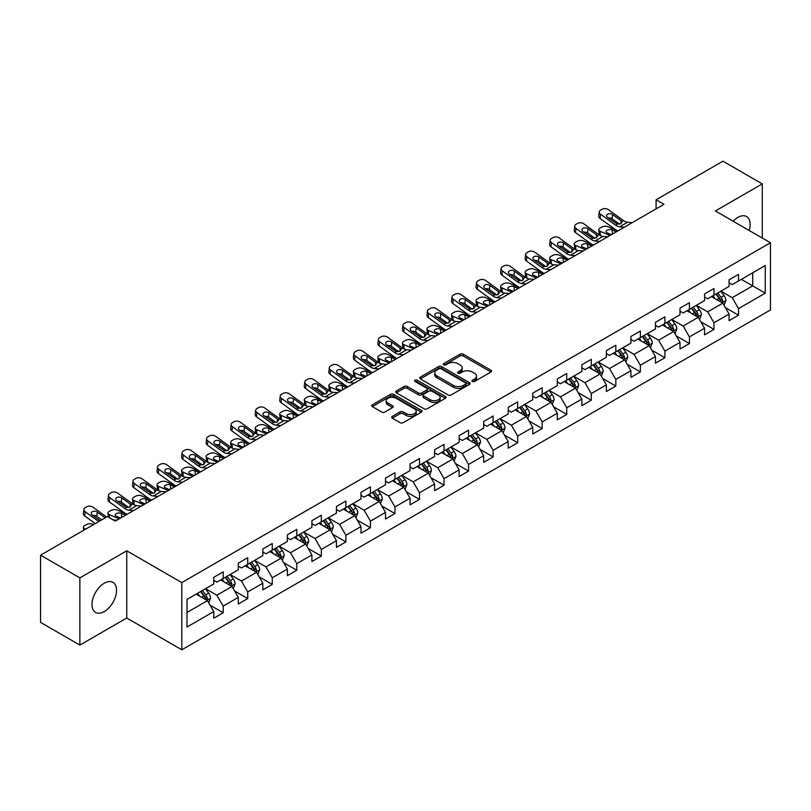 <?xml version="1.0" encoding="UTF-8"?>
<svg xmlns="http://www.w3.org/2000/svg" width="811" height="811" viewBox="0 0 811 811"><rect width="100%" height="100%" fill="white"/><g stroke="black" fill="none" stroke-linecap="round" stroke-linejoin="round"><path stroke-width="1.22" d="M472.397 381.454A1.531 0.882 0 0 0 474.557 381.454L490.969 371.985A2.18 1.257 0 0 0 491.608 371.093A2.18 1.257 0 0 0 490.969 370.201L463.172 354.154A2.18 1.257 0 0 0 460.09 354.154L443.678 363.632A1.531 0.882 0 0 0 443.232 364.251A1.531 0.882 0 0 0 443.678 364.879A1.531 0.882 0 0 0 445.837 364.879L447.966 363.652A6.985 4.035 0 0 1 457.85 363.652L460.161 364.991A6.985 4.035 0 0 1 462.209 367.839A6.985 4.035 0 0 1 460.161 370.698L458.043 371.925A1.531 0.882 0 0 0 457.597 372.543A1.531 0.882 0 0 0 458.043 373.172A1.531 0.882 0 0 0 460.202 373.172L462.321 371.945A6.985 4.035 0 0 1 472.205 371.945L474.526 373.283A6.985 4.035 0 0 1 476.574 376.132A6.985 4.035 0 0 1 474.526 378.98L472.397 380.207A1.531 0.882 0 0 0 471.951 380.835A1.531 0.882 0 0 0 472.397 381.454L472.397 380.207M104.254 611.575A17.355 10.016 120 0 0 115.598 596.278A17.355 10.016 120 0 0 112.932 582.379A17.355 10.016 120 0 0 104.254 583.231A17.355 10.016 120 0 0 92.92 598.528A17.355 10.016 120 0 0 95.586 612.427A17.355 10.016 120 0 0 104.254 611.575M749.212 230.486A17.355 10.016 120 0 0 746.566 216.557A17.355 10.016 120 0 0 737.888 217.409A17.355 10.016 120 0 0 733.164 221.231M392.301 416.378A2.18 1.257 0 0 0 391.662 417.27A2.18 1.257 0 0 0 392.301 418.162L400.097 422.663A2.18 1.257 0 0 0 403.189 422.663L421.406 412.15A2.18 1.257 0 0 0 422.044 411.258A2.18 1.257 0 0 0 421.406 410.366L393.609 394.318A2.18 1.257 0 0 0 390.527 394.318L372.31 404.841A2.18 1.257 0 0 0 371.661 405.733A2.18 1.257 0 0 0 372.31 406.615L381.728 412.059A2.18 1.257 0 0 0 384.809 412.059L392.605 407.558A2.18 1.257 0 0 0 393.254 406.666A2.18 1.257 0 0 0 392.605 405.774L387.942 403.077A5.839 3.376 0 0 1 386.229 400.695A5.839 3.376 0 0 1 389.838 397.572A5.839 3.376 0 0 1 396.204 398.302L414.492 408.876A5.839 3.376 0 0 1 416.205 411.258A5.839 3.376 0 0 1 412.606 414.37A5.839 3.376 0 0 1 406.24 413.64L403.189 411.876A2.18 1.257 0 0 0 400.097 411.876L392.301 416.378L392.301 418.162L400.097 413.691L400.097 411.876M126.749 550.811L79.873 577.878L40.55 555.17L40.55 622.382L79.873 645.08L126.749 618.023L181.806 649.804L181.806 582.602L126.749 550.811L126.749 618.023M762.269 238.029L762.269 183.894L715.393 210.961L770.45 242.753L181.806 582.602M762.269 183.894L722.946 161.196L656.089 199.79L656.089 208.873M40.55 555.17L107.407 516.577L115.274 521.118L663.956 204.331L656.089 199.79M448.118 394.947A2.18 1.257 0 0 0 451.21 394.947L469.427 384.424A2.18 1.257 0 0 0 470.066 383.532A2.18 1.257 0 0 0 469.427 382.64L441.63 366.592A2.18 1.257 0 0 0 438.548 366.592L420.321 377.115A2.18 1.257 0 0 0 419.682 378.007A2.18 1.257 0 0 0 420.321 378.899L448.118 394.947M415.607 381.788A1.531 0.882 0 0 1 417.158 382.001L417.158 380.187L445.421 396.498A2.18 1.257 0 0 1 446.06 397.39A2.18 1.257 0 0 1 445.421 398.282L427.194 408.805A2.18 1.257 0 0 1 424.112 408.805L396.315 392.757L404.111 388.287L404.111 386.472L396.315 390.973A2.18 1.257 0 0 0 395.677 391.865A2.18 1.257 0 0 0 396.315 392.757L396.315 390.973M404.111 388.287A2.18 1.257 0 0 1 407.203 388.287L407.203 386.472A2.18 1.257 0 0 0 404.111 386.472M407.203 386.472L418.476 392.98A2.18 1.257 0 0 0 421.558 392.98L426.738 389.99A2.18 1.257 0 0 0 427.377 389.108A2.18 1.257 0 0 0 426.738 388.216L414.999 381.434A1.531 0.882 0 0 1 414.553 380.815A1.531 0.882 0 0 1 415.496 379.994A1.531 0.882 0 0 1 417.158 380.187M181.806 649.804L770.45 309.954L770.45 242.753M210.049 605.168L223.187 612.751L223.187 606.121L238.282 597.403L238.282 604.033L247.72 598.579L247.72 591.949L262.825 583.231L262.825 589.861L272.263 584.417L272.263 577.787L287.368 569.069L287.368 575.698L296.806 570.245L296.806 563.615L311.9 554.896L311.9 561.526L321.338 556.082L321.338 549.452L336.443 540.734L336.443 547.364L345.881 541.91L345.881 535.28L360.986 526.562L360.986 533.192L370.424 527.748L370.424 521.118L385.519 512.4L385.519 519.03L394.957 513.576L394.957 506.946L410.062 498.228L410.062 504.858L419.5 499.404L419.5 492.774L434.605 484.055L434.605 490.685L444.043 485.242L444.043 478.612L459.138 469.893L459.138 476.523L468.576 471.069L468.576 464.439L483.68 455.721L483.68 462.351L493.118 456.907L493.118 450.277L508.223 441.559L508.223 448.189L517.661 442.735L517.661 436.105L532.756 427.387L532.756 434.017L542.194 428.573L542.194 421.943L557.299 413.225L557.299 419.855L566.737 414.401L566.737 407.771L581.842 399.053L581.842 405.682L591.28 400.228L591.28 393.599L606.385 384.88L606.385 391.51L615.823 386.066L615.823 379.436L630.917 370.718L630.917 377.348L640.355 371.894L640.355 365.264L655.46 356.546L655.46 363.176L664.898 357.732L664.898 351.102L680.003 342.384L680.003 349.014L689.441 343.56L689.441 336.93L704.536 328.212L704.536 334.842L713.974 329.398L713.974 322.768L729.079 314.05L729.079 320.68L738.517 315.226L738.517 308.596L765.26 293.156L765.26 265.542L752.679 272.81L752.679 285.888L765.26 293.156M223.187 612.751L213.739 618.205L213.739 611.575L187.006 627.015L187.006 599.4L213.739 583.961L213.739 577.331L223.187 571.877L223.187 578.507L238.282 569.788L238.282 563.158L247.72 557.715L247.72 564.344L262.825 555.626L262.825 548.996L272.263 543.542L272.263 550.172L287.368 541.454L287.368 534.824L296.806 529.38L296.806 536.01L311.9 527.292L311.9 520.662L321.338 515.208L321.338 521.838L336.443 513.12L336.443 506.49L345.881 501.046L345.881 507.676L360.986 498.958L360.986 492.328L370.424 486.874L370.424 493.504L385.519 484.785L385.519 478.155L394.957 472.701L394.957 479.331L410.062 470.613L410.062 463.983L419.5 458.539L419.5 465.169L434.605 456.451L434.605 449.821L444.043 444.367L444.043 450.997L459.138 442.279L459.138 435.649L468.576 430.205L468.576 436.835L483.68 428.117L483.68 421.487L493.118 416.033L493.118 422.663L508.223 413.945L508.223 407.315L517.661 401.871L517.661 408.501L532.756 399.782L532.756 393.153L542.194 387.699L542.194 394.328L557.299 385.61L557.299 378.98L566.737 373.526L566.737 380.156L581.842 371.438L581.842 364.808L591.28 359.364L591.28 365.994L606.385 357.276L606.385 350.646L615.823 345.192L615.823 351.822L630.917 343.104L630.917 336.474L640.355 331.03L640.355 337.66L655.46 328.942L655.46 322.312L664.898 316.858L664.898 323.488L680.003 314.769L680.003 308.139L689.441 302.696L689.441 309.326L704.536 300.607L704.536 293.977L713.974 288.523L713.974 295.153L729.079 286.435L729.079 279.805L738.517 274.351L738.517 280.981L765.26 265.542M220.663 579.966L231.987 586.505L216.892 595.223L205.568 588.685M213.739 580.331L216.892 582.146L223.187 578.507M216.892 595.223L223.187 606.121M231.987 586.505L238.282 597.403M245.206 565.794L256.529 572.333L241.435 581.051L230.101 574.512M238.282 566.159L241.435 567.974L247.72 564.344M241.435 581.051L247.72 591.949M256.529 572.333L262.825 583.231M269.749 551.632L281.072 558.171L265.967 566.889L254.644 560.35M262.825 551.997L265.967 553.812L272.263 550.172M265.967 566.889L272.263 577.787M281.072 558.171L287.368 569.069M294.281 537.46L305.615 543.999L290.51 552.717L279.187 546.178M287.368 537.825L290.51 539.639L296.806 536.01M290.51 552.717L296.806 563.615M305.615 543.999L311.9 554.896M318.824 523.298L330.148 529.836L315.053 538.555L303.719 532.016M311.9 523.653L315.053 525.477L321.338 521.838M315.053 538.555L321.338 549.452M330.148 529.836L336.443 540.734M343.367 509.126L354.691 515.664L339.586 524.382L328.262 517.844M336.443 509.49L339.586 511.305L345.881 507.676M339.586 524.382L345.881 535.28M354.691 515.664L360.986 526.562M367.9 494.953L379.234 501.492L364.129 510.22L352.805 503.672M360.986 495.318L364.129 497.133L370.424 493.504M364.129 510.22L370.424 521.118M379.234 501.492L385.519 512.4M392.443 480.791L403.766 487.33L388.672 496.048L377.338 489.509M385.519 481.156L388.672 482.971L394.957 479.331M388.672 496.048L394.957 506.946M403.766 487.33L410.062 498.228M416.986 466.619L428.309 473.158L413.204 481.876L401.881 475.337M410.062 466.984L413.204 468.799L419.5 465.169M413.204 481.876L419.5 492.774M428.309 473.158L434.605 484.055M441.519 452.457L452.852 458.996L437.747 467.714L426.424 461.175M434.605 452.822L437.747 454.636L444.043 450.997M437.747 467.714L444.043 478.612M452.852 458.996L459.138 469.893M466.061 438.285L477.385 444.823L462.29 453.542L450.957 447.003M459.138 438.65L462.29 440.464L468.576 436.835M462.29 453.542L468.576 464.439M477.385 444.823L483.68 455.721M490.604 424.123L501.928 430.661L486.823 439.38L475.499 432.841M483.68 424.477L486.823 426.302L493.118 422.663M486.823 439.38L493.118 450.277M501.928 430.661L508.223 441.559M515.137 409.95L526.471 416.489L511.366 425.207L500.042 418.669M508.223 410.315L511.366 412.13L517.661 408.501M511.366 425.207L517.661 436.105M526.471 416.489L532.756 427.387M539.68 395.778L551.004 402.317L535.909 411.035L524.585 404.496M532.756 396.143L535.909 397.958L542.194 394.328M535.909 411.035L542.194 421.943M551.004 402.317L557.299 413.225M564.223 381.616L575.546 388.155L560.442 396.873L549.118 390.334M557.299 381.981L560.442 383.796L566.737 380.156M560.442 396.873L566.737 407.771M575.546 388.155L581.842 399.053M588.766 367.444L600.089 373.983L584.984 382.701L573.661 376.162M581.842 367.809L584.984 369.623L591.28 365.994M584.984 382.701L591.28 393.599M600.089 373.983L606.385 384.88M613.298 353.282L624.632 359.82L609.527 368.539L598.204 362M606.385 353.647L609.527 355.461L615.823 351.822M609.527 368.539L615.823 379.436M624.632 359.82L630.917 370.718M637.841 339.11L649.165 345.648L634.07 354.366L622.736 347.828M630.917 339.474L634.07 341.289L640.355 337.66M634.07 354.366L640.355 365.264M649.165 345.648L655.46 356.546M662.384 324.947L673.708 331.486L658.603 340.204L647.279 333.666M655.46 325.302L658.603 327.127L664.898 323.488M658.603 340.204L664.898 351.102M673.708 331.486L680.003 342.384M686.917 310.775L698.251 317.314L683.146 326.032L671.822 319.493M680.003 311.14L683.146 312.955L689.441 309.326M683.146 326.032L689.441 336.93M698.251 317.314L704.536 328.212M711.46 296.603L722.783 303.142L707.689 311.86L696.355 305.321M704.536 296.968L707.689 298.783L713.974 295.153M707.689 311.86L713.974 322.768M722.783 303.142L729.079 314.05M741.345 279.349L752.679 285.888L732.221 297.698L720.898 291.159M729.079 282.806L732.221 284.62L738.517 280.981M732.221 297.698L738.517 308.596M79.873 577.878L79.873 645.08M187.006 612.477L207.454 600.667L196.13 594.128M207.454 600.667L213.739 611.575M725.379 307.643L738.517 315.226M700.846 321.815L713.974 329.398M676.303 335.977L689.441 343.56M651.76 350.149L664.898 357.732M627.227 364.311L640.355 371.894M602.685 378.484L615.823 386.066M578.142 392.646L591.28 400.228M553.599 406.818L566.737 414.401M529.066 420.99L542.194 428.573M504.523 435.152L517.661 442.735M479.98 449.324L493.118 456.907M455.447 463.486L468.576 471.069M430.905 477.659L444.043 485.242M406.362 491.821L419.5 499.404M381.829 505.993L394.957 513.576M357.286 520.165L370.424 527.748M332.743 534.327L345.881 541.91M308.21 548.5L321.338 556.082M283.668 562.662L296.806 570.245M259.125 576.834L272.263 584.417M234.592 590.996L247.72 598.579M473.006 381.677L474.526 380.805A6.985 4.035 0 0 0 476.574 377.946L476.574 376.132M462.209 367.839L462.209 369.654A6.985 4.035 0 0 1 460.161 372.513L458.651 373.384M490.969 370.201L490.969 371.985L463.172 355.978A2.18 1.257 0 0 0 460.09 355.978L444.286 365.092M469.397 384.444L441.63 368.407A2.18 1.257 0 0 0 438.548 368.407L420.351 378.909M465.565 384.15A1.531 0.882 0 0 0 466.011 383.532A1.531 0.882 0 0 0 465.565 382.904L441.174 368.823A1.531 0.882 0 0 0 439.004 368.823L436.774 370.11A6.985 4.035 0 0 0 434.726 372.969A6.985 4.035 0 0 0 436.774 375.817L453.45 385.448A6.985 4.035 0 0 0 463.324 385.448L465.565 384.15L465.565 385.975A1.531 0.882 0 0 0 466.011 385.347L466.011 383.532M434.726 372.969L434.726 374.783A6.985 4.035 0 0 0 436.774 377.632L436.774 375.817M465.565 385.975L463.324 387.263A6.985 4.035 0 0 1 453.45 387.263L436.774 377.632M407.203 388.287L418.476 394.795A2.18 1.257 0 0 0 421.558 394.795L426.738 391.814A2.18 1.257 0 0 0 427.377 390.922L427.377 389.108M417.158 382.001L445.391 398.302M430.165 399.732A5.839 3.376 0 0 0 436.531 400.462A5.839 3.376 0 0 0 440.14 397.349A5.839 3.376 0 0 0 438.427 394.967L431.979 391.247A2.18 1.257 0 0 0 428.897 391.247L423.727 394.227A2.18 1.257 0 0 0 423.078 395.119A2.18 1.257 0 0 0 423.727 396.011L430.165 399.732L430.165 401.546A5.839 3.376 0 0 0 436.531 402.276A5.839 3.376 0 0 0 440.14 399.164L440.14 397.349M423.078 395.119L423.078 396.934A2.18 1.257 0 0 0 423.727 397.826L423.727 396.011M430.165 401.546L423.727 397.826M416.205 411.258L416.205 413.073A5.839 3.376 0 0 1 412.606 416.185A5.839 3.376 0 0 1 406.24 415.455L403.189 413.691A2.18 1.257 0 0 0 400.097 413.691M386.229 400.695L386.229 402.509A5.839 3.376 0 0 0 387.942 404.892L387.942 403.077M392.585 407.568L387.942 404.892M421.375 412.16L393.609 396.133A2.18 1.257 0 0 0 390.527 396.133L372.33 406.635M724.03 305.301L725.896 300.587A5.9 3.406 -120 0 0 724.02 295.569L720.776 291.23M617.83 230.963L607.895 226.674A4.45 2.23 -5.9 0 0 601.63 227.151L600.059 228.053A4.45 2.23 -5.9 0 0 598.751 229.858A4.45 2.23 -5.9 0 0 600.028 231.216L600.495 235.697M715.109 298.712L712.91 295.772M609.963 235.504L600.028 231.216M721.871 302.615L722.723 300.84A5.9 3.406 -120 0 0 721.03 297.292L717.786 292.953M716.306 293.805L719.904 298.62A3.001 1.734 60 0 1 720.452 299.533L722.723 300.84M616.411 231.784L612.102 229.918A3.558 1.784 174.1 0 0 607.084 230.294A3.558 1.784 174.1 0 0 606.04 231.733A3.558 1.784 174.1 0 0 607.064 232.828L611.382 234.683M599.359 235.048A4.45 2.23 174.1 0 1 599.248 234.653L598.751 229.858M611.768 234.46A3.558 1.784 -5.9 0 0 610.602 234.349M715.9 294.048L719.144 298.377A5.9 3.406 60 0 1 720.827 301.925M624.338 227.202L619.655 226.806A11.121 6.417 60 0 1 615.59 225.113L600.525 214.216L600.028 218.433A4.45 2.869 -173.3 0 1 598.761 216.101L599.248 211.884A4.45 2.869 6.7 0 0 600.525 214.216M617.85 230.953A16.686 9.631 60 0 1 615.093 229.331L600.028 218.433M632.205 222.66L627.521 222.265A11.121 6.417 60 0 1 623.456 220.572L608.392 209.674A4.45 2.869 6.7 0 0 602.127 209.228L600.545 210.14A4.45 2.869 6.7 0 0 599.248 211.884M621.003 223.623L620.881 220.541L621.753 221.545L620.891 223.694L617.283 224.13L607.561 217.46A3.558 2.301 -173.3 0 1 606.537 215.594A3.558 2.301 -173.3 0 1 607.581 214.205A3.558 2.301 -173.3 0 1 612.589 214.55L612.102 218.777L619.574 224.181M612.102 218.777A3.558 2.301 6.7 0 0 608.291 217.997M620.881 220.541L612.589 214.55M623.456 220.572L621.753 221.545L621.925 222.184M699.487 319.463L701.363 314.749A5.9 3.406 -120 0 0 699.477 309.731L696.233 305.402M599.805 241.374L595.112 240.968A11.121 6.417 60 0 1 591.047 239.275L575.982 228.378L575.496 232.605L590.55 243.493A16.686 9.631 60 0 0 593.317 245.115L583.352 240.847A4.45 2.23 -5.9 0 0 577.087 241.313L575.516 242.225A4.45 2.23 -5.9 0 0 574.208 244.03A4.45 2.23 -5.9 0 0 575.496 245.388L575.952 249.859M690.577 312.884L688.367 309.944M585.42 249.676L575.496 245.388M697.338 316.787L698.18 315.003A5.9 3.406 -120 0 0 696.487 311.454L693.243 307.126M691.763 307.977L695.372 312.782A3.001 1.734 60 0 1 695.919 313.695L698.18 315.003M591.878 245.946L587.559 244.091A3.558 1.784 174.1 0 0 582.541 244.466A3.558 1.784 174.1 0 0 581.497 245.905A3.558 1.784 174.1 0 0 582.521 246.99L586.84 248.855M574.817 249.21A4.45 2.23 174.1 0 1 574.705 248.815L574.208 244.03M587.235 248.632A3.558 1.784 -5.9 0 0 586.069 248.521M691.357 308.21L694.601 312.549A5.9 3.406 60 0 1 696.294 316.097M674.945 333.635L676.82 328.921A5.9 3.406 -120 0 0 674.934 323.903L671.69 319.564M568.754 259.297L558.82 255.009A4.45 2.23 -5.9 0 0 552.555 255.485L550.973 256.388A4.45 2.23 -5.9 0 0 549.676 258.192A4.45 2.23 -5.9 0 0 550.953 259.55L551.409 264.031M666.034 327.056L663.824 324.106M560.888 263.839L550.953 259.55M672.795 330.959L673.637 329.175A5.9 3.406 -120 0 0 671.954 325.627L668.7 321.288M667.23 322.149L670.829 326.955A3.001 1.734 60 0 1 671.376 327.867L673.637 329.175M567.335 260.118L563.016 258.253A3.558 1.784 174.1 0 0 558.009 258.628A3.558 1.784 174.1 0 0 556.964 260.078A3.558 1.784 174.1 0 0 557.988 261.162L562.297 263.028M550.284 263.382A4.45 2.23 174.1 0 1 550.162 262.987L549.676 258.192M562.692 262.794A3.558 1.784 -5.9 0 0 561.526 262.693M666.814 322.383L670.058 326.711A5.9 3.406 60 0 1 671.751 330.259M607.662 236.832L602.978 236.427A11.121 6.417 60 0 1 598.913 234.734L583.849 223.846A4.45 2.869 6.7 0 0 577.584 223.4L576.013 224.312A4.45 2.869 6.7 0 0 574.715 226.046A4.45 2.869 6.7 0 0 575.982 228.378M596.46 237.785L596.338 234.714L597.22 235.717L596.349 237.856L592.74 238.302L583.018 231.632A3.558 2.301 -173.3 0 1 582.004 229.766A3.558 2.301 -173.3 0 1 583.038 228.367A3.558 2.301 -173.3 0 1 588.056 228.722L587.559 232.939L595.031 238.353M587.559 232.939A3.558 2.301 6.7 0 0 583.758 232.159M575.496 232.605A4.45 2.869 -173.3 0 1 574.218 230.273L574.715 226.046M596.338 234.714L588.056 228.722M598.913 234.734L597.22 235.717L597.393 236.356M575.263 255.536L570.579 255.141A11.121 6.417 60 0 1 566.504 253.448L551.45 242.55L550.953 246.767A4.45 2.869 -173.3 0 1 549.676 244.435L550.172 240.218A4.45 2.869 6.7 0 0 551.45 242.55M568.775 259.287A16.686 9.631 60 0 1 566.017 257.665L550.953 246.767M583.129 250.994L578.436 250.599A11.121 6.417 60 0 1 574.37 248.906L559.306 238.008A4.45 2.869 6.7 0 0 553.041 237.572L551.47 238.475A4.45 2.869 6.7 0 0 550.172 240.218M571.927 251.957L571.796 248.886L572.678 249.879L571.806 252.028L568.207 252.464L558.475 245.794A3.558 2.301 -173.3 0 1 557.461 243.929A3.558 2.301 -173.3 0 1 558.495 242.54A3.558 2.301 -173.3 0 1 563.513 242.894L563.016 247.112L570.498 252.515M563.016 247.112A3.558 2.301 6.7 0 0 559.215 246.331M571.796 248.886L563.513 242.894M574.37 248.906L572.678 249.879L572.85 250.528M650.412 347.797L652.277 343.083A5.9 3.406 -120 0 0 650.402 338.065L647.158 333.737M550.72 269.708L546.036 269.303A11.121 6.417 60 0 1 541.971 267.61L526.907 256.722L526.41 260.939L541.474 271.837A16.686 9.631 60 0 0 544.232 273.449L534.277 269.181A4.45 2.23 -5.9 0 0 528.012 269.647L526.44 270.56A4.45 2.23 -5.9 0 0 525.133 272.364A4.45 2.23 -5.9 0 0 526.41 273.723L526.876 278.193M641.491 341.218L639.291 338.278M536.345 278.011L526.41 273.723M648.253 345.121L649.094 343.337A5.9 3.406 -120 0 0 647.411 339.799L644.167 335.46M642.687 336.312L646.286 341.117A3.001 1.734 60 0 1 646.833 342.029L649.094 343.337M542.792 274.28L538.484 272.425A3.558 1.784 174.1 0 0 533.466 272.8A3.558 1.784 174.1 0 0 532.422 274.24A3.558 1.784 174.1 0 0 533.445 275.324L537.764 277.19M525.741 277.544A4.45 2.23 174.1 0 1 525.629 277.149L525.133 272.364M538.149 276.967A3.558 1.784 -5.9 0 0 536.983 276.855M642.271 336.545L645.526 340.884A5.9 3.406 60 0 1 647.208 344.432M625.869 361.97L627.744 357.256A5.9 3.406 -120 0 0 625.859 352.238L622.615 347.899M519.669 287.631L509.734 283.353A4.45 2.23 -5.9 0 0 503.469 283.82L501.897 284.732A4.45 2.23 -5.9 0 0 500.59 286.526A4.45 2.23 -5.9 0 0 501.877 287.895L502.333 292.365M616.958 355.39L614.748 352.44M511.802 292.173L501.877 287.895M623.72 359.293L624.561 357.509A5.9 3.406 -120 0 0 622.868 353.961L619.624 349.632M618.144 350.484L621.753 355.289A3.001 1.734 60 0 1 622.29 356.201L624.561 357.509M518.259 288.452L513.941 286.587A3.558 1.784 174.1 0 0 508.923 286.962A3.558 1.784 174.1 0 0 507.879 288.412A3.558 1.784 174.1 0 0 508.902 289.497L513.221 291.362M501.198 291.717A4.45 2.23 174.1 0 1 501.086 291.321L500.59 286.526M513.616 291.129A3.558 1.784 -5.9 0 0 512.451 291.027M617.739 350.717L620.983 355.056A5.9 3.406 60 0 1 622.676 358.594M601.326 376.142L603.202 371.428A5.9 3.406 -120 0 0 601.316 366.4L598.072 362.071M495.126 301.804L485.201 297.515A4.45 2.23 -5.9 0 0 478.926 297.992L477.355 298.894A4.45 2.23 -5.9 0 0 476.057 300.699A4.45 2.23 -5.9 0 0 477.334 302.057L477.791 306.528M592.415 369.552L590.205 366.613M487.269 306.345L477.334 302.057M599.177 373.455L600.018 371.671A5.9 3.406 -120 0 0 598.336 368.133L595.081 363.794M593.611 364.646L597.21 369.461A3.001 1.734 60 0 1 597.758 370.374L600.018 371.671M493.717 302.625L489.398 300.759A3.558 1.784 174.1 0 0 484.39 301.134A3.558 1.784 174.1 0 0 483.346 302.574A3.558 1.784 174.1 0 0 484.37 303.669L488.678 305.524M476.665 305.879A4.45 2.23 174.1 0 1 476.544 305.483L476.057 300.699M489.074 305.301A3.558 1.784 -5.9 0 0 487.908 305.189M593.196 364.889L596.44 369.218A5.9 3.406 60 0 1 598.133 372.766M558.586 265.167L553.903 264.761A11.121 6.417 60 0 1 549.838 263.068L534.773 252.18A4.45 2.869 6.7 0 0 528.498 251.734L526.927 252.647A4.45 2.869 6.7 0 0 525.629 254.39A4.45 2.869 6.7 0 0 526.907 256.722M547.384 266.12L547.263 263.048L548.135 264.051L547.273 266.19L543.664 266.637L533.942 259.966A3.558 2.301 -173.3 0 1 532.918 258.101A3.558 2.301 -173.3 0 1 533.962 256.702A3.558 2.301 -173.3 0 1 538.97 257.057L538.484 261.274L545.955 266.687M538.484 261.274A3.558 2.301 6.7 0 0 534.672 260.493M526.41 260.939A4.45 2.869 -173.3 0 1 525.143 258.608L525.629 254.39M547.263 263.048L538.97 257.057M549.838 263.068L548.135 264.051L548.307 264.69M526.187 283.88L521.493 283.475A11.121 6.417 60 0 1 517.428 281.782L502.364 270.884L501.877 275.111A4.45 2.869 -173.3 0 1 500.6 272.77L501.097 268.553A4.45 2.869 6.7 0 0 502.364 270.884M519.699 287.621A16.686 9.631 60 0 1 516.931 285.999L501.877 275.111M534.043 279.339L529.36 278.933A11.121 6.417 60 0 1 525.295 277.24L510.231 266.343A4.45 2.869 6.7 0 0 503.966 265.907L502.394 266.809A4.45 2.869 6.7 0 0 501.097 268.553M522.842 280.292L522.72 277.22L523.602 278.214L522.73 280.363L519.121 280.799L509.399 274.128A3.558 2.301 -173.3 0 1 508.385 272.263A3.558 2.301 -173.3 0 1 509.42 270.874A3.558 2.301 -173.3 0 1 514.438 271.229L513.941 275.446L521.412 280.849M513.941 275.446A3.558 2.301 6.7 0 0 510.139 274.665M522.72 277.22L514.438 271.229M525.295 277.24L523.602 278.214L523.774 278.862M501.644 298.042L496.961 297.637A11.121 6.417 60 0 1 492.885 295.944L477.821 285.056L477.334 289.274A4.45 2.869 -173.3 0 1 476.057 286.942L476.554 282.725A4.45 2.869 6.7 0 0 477.821 285.056M495.156 301.793A16.686 9.631 60 0 1 492.399 300.171L477.334 289.274M509.511 293.501L504.817 293.106A11.121 6.417 60 0 1 500.752 291.402L485.688 280.515A4.45 2.869 6.7 0 0 479.423 280.069L477.851 280.981A4.45 2.869 6.7 0 0 476.554 282.725M498.309 294.464L498.177 291.382L499.059 292.386L498.187 294.525L494.578 294.971L484.856 288.3A3.558 2.301 -173.3 0 1 483.843 286.435A3.558 2.301 -173.3 0 1 484.877 285.036A3.558 2.301 -173.3 0 1 489.895 285.391L489.398 289.618L496.879 295.022M489.398 289.618A3.558 2.301 6.7 0 0 485.596 288.828M498.177 291.382L489.895 285.391M500.752 291.402L499.059 292.386L499.231 293.024M477.101 312.215L472.418 311.809A11.121 6.417 60 0 1 468.352 310.116L453.288 299.218L452.791 303.446A4.45 2.869 -173.3 0 1 451.524 301.114L452.011 296.887A4.45 2.869 6.7 0 0 453.288 299.218M470.613 315.955A16.686 9.631 60 0 1 467.856 314.333L452.791 303.446M484.968 307.673L480.284 307.268A11.121 6.417 60 0 1 476.219 305.575L461.155 294.677A4.45 2.869 6.7 0 0 454.88 294.241L453.308 295.143A4.45 2.869 6.7 0 0 452.011 296.887M473.766 308.626L473.634 305.554L474.516 306.558L473.654 308.697L470.045 309.133L460.324 302.473A3.558 2.301 -173.3 0 1 459.3 300.597A3.558 2.301 -173.3 0 1 460.344 299.208A3.558 2.301 -173.3 0 1 465.352 299.563L464.865 303.78L472.337 309.184M464.865 303.78A3.558 2.301 6.7 0 0 461.053 303M473.634 305.554L465.352 299.563M476.219 305.575L474.516 306.558L474.688 307.197M452.558 326.377L447.875 325.981A11.121 6.417 60 0 1 443.81 324.288L428.745 313.391L428.249 317.608A4.45 2.869 -173.3 0 1 426.981 315.276L427.468 311.059A4.45 2.869 6.7 0 0 428.745 313.391M446.08 330.128A16.686 9.631 60 0 1 443.313 328.506L428.249 317.608M460.425 321.835L455.741 321.44A11.121 6.417 60 0 1 451.676 319.747L436.612 308.849A4.45 2.869 6.7 0 0 430.347 308.403L428.776 309.315A4.45 2.869 6.7 0 0 427.468 311.059M449.223 322.798L449.101 319.716L449.983 320.72L449.112 322.869L445.503 323.305L435.781 316.635A3.558 2.301 -173.3 0 1 434.757 314.769A3.558 2.301 -173.3 0 1 435.801 313.381A3.558 2.301 -173.3 0 1 440.809 313.725L440.322 317.953L447.794 323.356M440.322 317.953A3.558 2.301 6.7 0 0 436.521 317.172M449.101 319.716L440.809 313.725M451.676 319.747L449.983 320.72L450.156 321.359M428.026 340.549L423.332 340.144A11.121 6.417 60 0 1 419.267 338.451L404.202 327.553L403.716 331.78A4.45 2.869 -173.3 0 1 402.438 329.448L402.935 325.221A4.45 2.869 6.7 0 0 404.202 327.553M421.538 344.29A16.686 9.631 60 0 1 418.78 342.668L403.716 331.78M435.892 336.007L431.199 335.602A11.121 6.417 60 0 1 427.133 333.909L412.069 323.021A4.45 2.869 6.7 0 0 405.804 322.575L404.233 323.488A4.45 2.869 6.7 0 0 402.935 325.221M424.69 336.96L424.558 333.889L425.44 334.892L424.569 337.031L420.96 337.477L411.238 330.807A3.558 2.301 -173.3 0 1 410.224 328.942A3.558 2.301 -173.3 0 1 411.258 327.543A3.558 2.301 -173.3 0 1 416.276 327.897L415.779 332.115L423.261 337.528M415.779 332.115A3.558 2.301 6.7 0 0 411.978 331.334M424.558 333.889L416.276 327.897M427.133 333.909L425.44 334.892L425.613 335.531M403.483 354.711L398.799 354.316A11.121 6.417 60 0 1 394.734 352.623L379.67 341.725L379.173 345.942A4.45 2.869 -173.3 0 1 377.896 343.611L378.392 339.393A4.45 2.869 6.7 0 0 379.67 341.725M389.108 363.014L379.173 358.726A4.45 2.23 -5.9 0 1 377.896 357.367A4.45 2.23 -5.9 0 1 379.203 355.563L380.775 354.66A4.45 2.23 -5.9 0 1 387.04 354.184L396.974 358.472A16.686 9.631 60 0 1 394.237 356.84L379.173 345.942M411.349 350.17L406.666 349.774A11.121 6.417 60 0 1 402.591 348.081L387.536 337.183A4.45 2.869 6.7 0 0 381.261 336.747L379.69 337.65A4.45 2.869 6.7 0 0 378.392 339.393M400.147 351.133L400.016 348.061L400.898 349.054L400.036 351.204L396.427 351.639L386.705 344.969A3.558 2.301 -173.3 0 1 385.681 343.104A3.558 2.301 -173.3 0 1 386.725 341.715A3.558 2.301 -173.3 0 1 391.733 342.07L391.237 346.287L398.718 351.69M391.237 346.287A3.558 2.301 6.7 0 0 387.435 345.506M400.016 348.061L391.733 342.07M402.591 348.081L400.898 349.054L401.07 349.703M378.94 368.883L374.256 368.478A11.121 6.417 60 0 1 370.191 366.785L355.127 355.897L354.63 360.114A4.45 2.869 -173.3 0 1 353.363 357.783L353.849 353.566A4.45 2.869 6.7 0 0 355.127 355.897M372.452 372.624A16.686 9.631 60 0 1 369.694 371.012L354.63 360.114M386.806 364.342L382.123 363.936A11.121 6.417 60 0 1 378.058 362.243L362.993 351.356A4.45 2.869 6.7 0 0 356.728 350.91L355.147 351.822A4.45 2.869 6.7 0 0 353.849 353.566M375.605 365.295L375.483 362.223L376.365 363.227L375.493 365.366L371.884 365.812L362.162 359.141A3.558 2.301 -173.3 0 1 361.138 357.276A3.558 2.301 -173.3 0 1 362.182 355.877A3.558 2.301 -173.3 0 1 367.19 356.232L366.704 360.449L374.175 365.862M366.704 360.449A3.558 2.301 6.7 0 0 362.892 359.668M375.483 362.223L367.19 356.232M378.058 362.243L376.365 363.227L376.537 363.865M354.407 383.056L349.713 382.65A11.121 6.417 60 0 1 345.648 380.957L330.584 370.059L330.097 374.287A4.45 2.869 -173.3 0 1 328.82 371.945L329.317 367.728A4.45 2.869 6.7 0 0 330.584 370.059M347.919 386.796A16.686 9.631 60 0 1 345.162 385.174L330.097 374.287M362.274 378.514L357.58 378.108A11.121 6.417 60 0 1 353.515 376.416L338.451 365.518A4.45 2.869 6.7 0 0 332.186 365.082L330.614 365.984A4.45 2.869 6.7 0 0 329.317 367.728M351.072 379.467L350.94 376.395L351.822 377.389L350.95 379.538L347.341 379.974L337.619 373.303A3.558 2.301 -173.3 0 1 336.606 371.438A3.558 2.301 -173.3 0 1 337.64 370.049A3.558 2.301 -173.3 0 1 342.658 370.404L342.161 374.621L349.632 380.024M342.161 374.621A3.558 2.301 6.7 0 0 338.359 373.841M350.94 376.395L342.658 370.404M353.515 376.416L351.822 377.389L351.994 378.038M329.864 397.218L325.181 396.812A11.121 6.417 60 0 1 321.115 395.119L306.051 384.232L305.554 388.449A4.45 2.869 -173.3 0 1 304.277 386.117L304.774 381.9A4.45 2.869 6.7 0 0 306.051 384.232M323.376 400.969A16.686 9.631 60 0 1 320.619 399.347L305.554 388.449M337.731 392.676L333.047 392.281A11.121 6.417 60 0 1 328.972 390.578L313.908 379.69A4.45 2.869 6.7 0 0 307.643 379.244L306.071 380.156A4.45 2.869 6.7 0 0 304.774 381.9M326.529 393.639L326.397 390.557L327.279 391.561L326.417 393.7L322.808 394.146L313.076 387.476A3.558 2.301 -173.3 0 1 312.063 385.61A3.558 2.301 -173.3 0 1 313.097 384.211A3.558 2.301 -173.3 0 1 318.115 384.566L317.618 388.793L325.099 394.197M317.618 388.793A3.558 2.301 6.7 0 0 313.816 388.003M326.397 390.557L318.115 384.566M328.972 390.578L327.279 391.561L327.451 392.2M305.321 411.39L300.638 410.984A11.121 6.417 60 0 1 296.573 409.291L281.508 398.394L281.011 402.621A4.45 2.869 -173.3 0 1 279.744 400.289L280.231 396.062A4.45 2.869 6.7 0 0 281.508 398.394M298.833 415.131A16.686 9.631 60 0 1 296.076 413.509L281.011 402.621M313.188 406.848L308.504 406.443A11.121 6.417 60 0 1 304.439 404.75L289.375 393.852A4.45 2.869 6.7 0 0 283.11 393.416L281.529 394.318A4.45 2.869 6.7 0 0 280.231 396.062M301.986 407.801L301.864 404.73L302.746 405.733L301.874 407.872L298.266 408.308L288.544 401.648A3.558 2.301 -173.3 0 1 287.52 399.772A3.558 2.301 -173.3 0 1 288.564 398.383A3.558 2.301 -173.3 0 1 293.572 398.738L293.085 402.955L300.557 408.359M293.085 402.955A3.558 2.301 6.7 0 0 289.274 402.175M301.864 404.73L293.572 398.738M304.439 404.75L302.746 405.733L302.909 406.372M280.788 425.552L276.095 425.157A11.121 6.417 60 0 1 272.03 423.464L256.965 412.566L256.479 416.783A4.45 2.869 -173.3 0 1 255.201 414.451L255.698 410.234A4.45 2.869 6.7 0 0 256.965 412.566M274.3 429.303A16.686 9.631 60 0 1 271.533 427.681L256.479 416.783M288.645 421.01L283.962 420.615A11.121 6.417 60 0 1 279.896 418.922L264.832 408.024A4.45 2.869 6.7 0 0 258.567 407.578L256.996 408.491A4.45 2.869 6.7 0 0 255.698 410.234M277.443 421.973L277.321 418.892L278.203 419.895L277.332 422.044L273.723 422.48L264.001 415.81A3.558 2.301 -173.3 0 1 262.987 413.945A3.558 2.301 -173.3 0 1 264.021 412.556A3.558 2.301 -173.3 0 1 269.039 412.9L268.542 417.128L276.014 422.531M268.542 417.128A3.558 2.301 6.7 0 0 264.741 416.347M277.321 418.892L269.039 412.9M279.896 418.922L278.203 419.895L278.376 420.534M256.246 439.724L251.562 439.319A11.121 6.417 60 0 1 247.487 437.626L232.433 426.728L231.936 430.955A4.45 2.869 -173.3 0 1 230.659 428.624L231.155 424.396A4.45 2.869 6.7 0 0 232.433 426.728M241.871 448.027L231.936 443.739A4.45 2.23 -5.9 0 1 230.659 442.38A4.45 2.23 -5.9 0 1 231.956 440.576L233.538 439.663A4.45 2.23 -5.9 0 1 239.803 439.197L249.737 443.485A16.686 9.631 60 0 1 247 441.843L231.936 430.955M264.112 435.183L259.429 434.777A11.121 6.417 60 0 1 255.353 433.084L240.289 422.196A4.45 2.869 6.7 0 0 234.024 421.75L232.453 422.663A4.45 2.869 6.7 0 0 231.155 424.396M252.91 436.136L252.779 433.064L253.661 434.067L252.799 436.206L249.19 436.653L239.458 429.982A3.558 2.301 -173.3 0 1 238.444 428.117A3.558 2.301 -173.3 0 1 239.478 426.718A3.558 2.301 -173.3 0 1 244.496 427.073L243.999 431.29L251.481 436.703M243.999 431.29A3.558 2.301 6.7 0 0 240.198 430.509M252.779 433.064L244.496 427.073M255.353 433.084L253.661 434.067L253.833 434.706M231.703 453.886L227.019 453.491A11.121 6.417 60 0 1 222.954 451.798L207.89 440.9L207.393 445.117A4.45 2.869 -173.3 0 1 206.126 442.786L206.612 438.569A4.45 2.869 6.7 0 0 207.89 440.9M217.328 462.189L207.393 457.901A4.45 2.23 -5.9 0 1 206.116 456.542A4.45 2.23 -5.9 0 1 207.423 454.738L208.995 453.836A4.45 2.23 -5.9 0 1 215.26 453.359L225.194 457.647A16.686 9.631 60 0 1 222.457 456.015L207.393 445.117M239.569 449.345L234.886 448.949A11.121 6.417 60 0 1 230.821 447.256L215.756 436.359A4.45 2.869 6.7 0 0 209.481 435.923L207.91 436.825A4.45 2.869 6.7 0 0 206.612 438.569M228.367 450.308L228.246 447.236L229.118 448.23L228.256 450.379L224.647 450.815L214.925 444.144A3.558 2.301 -173.3 0 1 213.901 442.279A3.558 2.301 -173.3 0 1 214.945 440.89A3.558 2.301 -173.3 0 1 219.953 441.245L219.467 445.462L226.938 450.865M219.467 445.462A3.558 2.301 6.7 0 0 215.655 444.681M228.246 447.236L219.953 441.245M230.821 447.256L229.118 448.23L229.29 448.878M207.17 468.059L202.476 467.653A11.121 6.417 60 0 1 198.411 465.96L183.347 455.072L182.86 459.29A4.45 2.869 -173.3 0 1 181.583 456.958L182.08 452.741A4.45 2.869 6.7 0 0 183.347 455.072M192.785 476.361L182.86 472.073A4.45 2.23 -5.9 0 1 181.573 470.715A4.45 2.23 -5.9 0 1 182.88 468.91L184.452 467.998A4.45 2.23 -5.9 0 1 190.717 467.531L200.652 471.82A16.686 9.631 60 0 1 197.914 470.187L182.86 459.29M215.027 463.517L210.343 463.111A11.121 6.417 60 0 1 206.278 461.418L191.214 450.531A4.45 2.869 6.7 0 0 184.949 450.085L183.377 450.997A4.45 2.869 6.7 0 0 182.08 452.741M203.825 464.47L203.703 461.398L204.585 462.402L203.713 464.541L200.104 464.987L190.382 458.316A3.558 2.301 -173.3 0 1 189.369 456.451A3.558 2.301 -173.3 0 1 190.403 455.052A3.558 2.301 -173.3 0 1 195.421 455.407L194.924 459.624L202.395 465.038M194.924 459.624A3.558 2.301 6.7 0 0 191.122 458.844M203.703 461.398L195.421 455.407M206.278 461.418L204.585 462.402L204.757 463.04M182.627 482.231L177.944 481.825A11.121 6.417 60 0 1 173.868 480.132L158.804 469.234L158.317 473.462A4.45 2.869 -173.3 0 1 157.04 471.12L157.537 466.903A4.45 2.869 6.7 0 0 158.804 469.234M168.252 490.523L158.317 486.245A4.45 2.23 -5.9 0 1 157.04 484.877A4.45 2.23 -5.9 0 1 158.338 483.082L159.909 482.17A4.45 2.23 -5.9 0 1 166.184 481.704L176.119 485.982A16.686 9.631 60 0 1 173.382 484.349L158.317 473.462M190.494 477.689L185.8 477.284A11.121 6.417 60 0 1 181.735 475.591L166.671 464.693A4.45 2.869 6.7 0 0 160.406 464.257L158.834 465.159A4.45 2.869 6.7 0 0 157.537 466.903M179.292 478.642L179.16 475.57L180.042 476.564L179.17 478.713L175.571 479.149L165.839 472.478A3.558 2.301 -173.3 0 1 164.826 470.613A3.558 2.301 -173.3 0 1 165.86 469.224A3.558 2.301 -173.3 0 1 170.878 469.579L170.381 473.796L177.862 479.2M170.381 473.796A3.558 2.301 6.7 0 0 166.579 473.016M179.16 475.57L170.878 469.579M181.735 475.591L180.042 476.564L180.214 477.213M158.084 496.393L153.401 495.987A11.121 6.417 60 0 1 149.336 494.294L134.271 483.407L133.774 487.624A4.45 2.869 -173.3 0 1 132.507 485.292L132.994 481.075A4.45 2.869 6.7 0 0 134.271 483.407M151.596 500.144A16.686 9.631 60 0 1 148.839 498.522L133.774 487.624M165.951 491.851L161.267 491.456A11.121 6.417 60 0 1 157.202 489.753L142.138 478.865A4.45 2.869 6.7 0 0 135.863 478.419L134.291 479.331A4.45 2.869 6.7 0 0 132.994 481.075M154.749 492.814L154.617 489.732L155.499 490.736L154.637 492.875L151.028 493.321L141.307 486.651A3.558 2.301 -173.3 0 1 140.283 484.785A3.558 2.301 -173.3 0 1 141.327 483.386A3.558 2.301 -173.3 0 1 146.335 483.741L145.848 487.969L153.32 493.372M145.848 487.969A3.558 2.301 6.7 0 0 142.037 487.178M154.617 489.732L146.335 483.741M157.202 489.753L155.499 490.736L155.671 491.375M133.541 510.565L128.858 510.16A11.121 6.417 60 0 1 124.793 508.467L109.728 497.569L109.232 501.796A4.45 2.869 -173.3 0 1 107.964 499.464L108.461 495.237A4.45 2.869 6.7 0 0 109.728 497.569M127.063 514.306A16.686 9.631 60 0 1 124.296 512.684L109.232 501.796M141.408 506.023L136.724 505.618A11.121 6.417 60 0 1 132.659 503.925L117.595 493.027A4.45 2.869 6.7 0 0 111.33 492.591L109.759 493.493A4.45 2.869 6.7 0 0 108.461 495.237M130.206 506.976L130.084 503.905L130.966 504.908L130.095 507.047L126.486 507.483L116.764 500.823A3.558 2.301 -173.3 0 1 115.75 498.947A3.558 2.301 -173.3 0 1 116.784 497.559A3.558 2.301 -173.3 0 1 121.802 497.913L121.305 502.131L128.777 507.534M121.305 502.131A3.558 2.301 6.7 0 0 117.504 501.35M130.084 503.905L121.802 497.913M132.659 503.925L130.966 504.908L131.139 505.547M576.793 390.304L578.659 385.59A5.9 3.406 -120 0 0 576.783 380.572L573.529 376.233M470.593 315.976L460.658 311.688A4.45 2.23 -5.9 0 0 454.393 312.154L452.822 313.066A4.45 2.23 -5.9 0 0 451.514 314.861A4.45 2.23 -5.9 0 0 452.791 316.229L453.258 320.7M567.872 383.725L565.673 380.775M462.726 320.507L452.791 316.229M574.634 387.628L575.475 385.843A5.9 3.406 -120 0 0 573.793 382.295L570.549 377.967M569.069 378.818L572.667 383.623A3.001 1.734 60 0 1 573.215 384.536L575.475 385.843M469.174 316.787L464.865 314.932A3.558 1.784 174.1 0 0 459.847 315.307A3.558 1.784 174.1 0 0 458.803 316.746A3.558 1.784 174.1 0 0 459.827 317.831L464.145 319.696M452.122 320.051A4.45 2.23 174.1 0 1 452.011 319.656L451.514 314.861M464.531 319.473A3.558 1.784 -5.9 0 0 463.365 319.362M568.653 379.051L571.907 383.39A5.9 3.406 60 0 1 573.59 386.938M552.25 404.476L554.126 399.762A5.9 3.406 -120 0 0 552.24 394.744L548.996 390.405M446.05 330.138L436.115 325.85A4.45 2.23 -5.9 0 0 429.85 326.326L428.279 327.228A4.45 2.23 -5.9 0 0 426.971 329.033A4.45 2.23 -5.9 0 0 428.249 330.391L428.715 334.872M543.329 397.887L541.13 394.947M438.183 334.679L428.249 330.391M550.091 401.79L550.943 400.016A5.9 3.406 -120 0 0 549.25 396.467L546.006 392.129M544.526 392.98L548.135 397.795A3.001 1.734 60 0 1 548.672 398.708L550.943 400.016M444.631 330.959L440.322 329.094A3.558 1.784 174.1 0 0 435.304 329.469A3.558 1.784 174.1 0 0 434.26 330.908A3.558 1.784 174.1 0 0 435.284 332.003L439.603 333.858M427.579 334.223A4.45 2.23 174.1 0 1 427.468 333.828L426.971 329.033M439.988 333.635A3.558 1.784 -5.9 0 0 438.832 333.524M544.12 393.223L547.364 397.552A5.9 3.406 60 0 1 549.047 401.1M527.708 418.638L529.583 413.924A5.9 3.406 -120 0 0 527.697 408.906L524.453 404.577M421.507 344.31L411.582 340.022A4.45 2.23 -5.9 0 0 405.307 340.488L403.736 341.401A4.45 2.23 -5.9 0 0 402.438 343.205A4.45 2.23 -5.9 0 0 403.716 344.563L404.172 349.034M518.797 412.059L516.587 409.119M413.651 348.852L403.716 344.563M525.558 415.962L526.4 414.178A5.9 3.406 -120 0 0 524.717 410.63L521.463 406.301M519.993 407.152L523.592 411.958A3.001 1.734 60 0 1 524.139 412.87L526.4 414.178M420.098 345.121L415.779 343.266A3.558 1.784 174.1 0 0 410.771 343.641A3.558 1.784 174.1 0 0 409.727 345.08A3.558 1.784 174.1 0 0 410.751 346.165L415.06 348.031M403.047 348.385A4.45 2.23 174.1 0 1 402.925 347.99L402.438 343.205M415.455 347.807A3.558 1.784 -5.9 0 0 414.289 347.696M519.577 407.386L522.821 411.724A5.9 3.406 60 0 1 524.514 415.273M503.175 432.81L505.04 428.096A5.9 3.406 -120 0 0 503.165 423.078L499.911 418.74M494.254 426.231L492.054 423.281M501.016 430.134L501.857 428.35A5.9 3.406 -120 0 0 500.174 424.802L496.93 420.463M495.45 421.325L499.049 426.13A3.001 1.734 60 0 1 499.596 427.042L501.857 428.35M395.555 359.293L391.237 357.428A3.558 1.784 174.1 0 0 386.229 357.803A3.558 1.784 174.1 0 0 385.184 359.253A3.558 1.784 174.1 0 0 386.208 360.337L390.527 362.203M378.504 362.558A4.45 2.23 174.1 0 1 378.382 362.162L377.896 357.367M390.912 361.97A3.558 1.784 -5.9 0 0 389.746 361.868M495.034 421.558L498.289 425.887A5.9 3.406 60 0 1 499.971 429.435M478.632 446.983L480.507 442.259A5.9 3.406 -120 0 0 478.622 437.241L475.378 432.912M372.431 372.644L362.497 368.356A4.45 2.23 -5.9 0 0 356.232 368.823L354.66 369.735A4.45 2.23 -5.9 0 0 353.353 371.539A4.45 2.23 -5.9 0 0 354.63 372.898L355.096 377.368M469.711 440.393L467.511 437.453M364.565 377.186L354.63 372.898M476.473 444.296L477.324 442.512A5.9 3.406 -120 0 0 475.631 438.974L472.387 434.635M470.907 435.487L474.506 440.292A3.001 1.734 60 0 1 475.053 441.204L477.324 442.512M371.012 373.455L366.704 371.6A3.558 1.784 174.1 0 0 361.686 371.975A3.558 1.784 174.1 0 0 360.642 373.415A3.558 1.784 174.1 0 0 361.665 374.5L365.984 376.365M353.961 376.72A4.45 2.23 174.1 0 1 353.849 376.324L353.353 371.539M366.369 376.142A3.558 1.784 -5.9 0 0 365.214 376.03M470.502 435.72L473.746 440.059A5.9 3.406 60 0 1 475.428 443.607M454.089 461.145L455.964 456.431A5.9 3.406 -120 0 0 454.079 451.413L450.835 447.074M347.889 386.806L337.964 382.528A4.45 2.23 -5.9 0 0 331.689 382.995L330.118 383.907A4.45 2.23 -5.9 0 0 328.81 385.701A4.45 2.23 -5.9 0 0 330.097 387.07L330.553 391.541M445.178 454.565L442.968 451.615M340.022 391.348L330.097 387.07M451.94 458.468L452.781 456.684A5.9 3.406 -120 0 0 451.088 453.136L447.844 448.807M446.374 449.659L449.973 454.464A3.001 1.734 60 0 1 450.521 455.376L452.781 456.684M346.479 387.628L342.161 385.762A3.558 1.784 174.1 0 0 337.153 386.137A3.558 1.784 174.1 0 0 336.109 387.587A3.558 1.784 174.1 0 0 337.133 388.672L341.441 390.537M329.418 390.892A4.45 2.23 174.1 0 1 329.307 390.496L328.81 385.701M341.836 390.304A3.558 1.784 -5.9 0 0 340.671 390.203M445.959 449.892L449.203 454.231A5.9 3.406 60 0 1 450.896 457.769M429.556 475.317L431.422 470.603A5.9 3.406 -120 0 0 429.546 465.575L426.292 461.246M323.356 400.979L313.421 396.691A4.45 2.23 -5.9 0 0 307.156 397.167L305.575 398.069A4.45 2.23 -5.9 0 0 304.277 399.874A4.45 2.23 -5.9 0 0 305.554 401.232L306.011 405.703M420.635 468.728L418.425 465.788M315.489 405.52L305.554 401.232M427.397 472.631L428.238 470.846A5.9 3.406 -120 0 0 426.556 467.308L423.301 462.969M421.832 463.821L425.43 468.636A3.001 1.734 60 0 1 425.978 469.549L428.238 470.846M321.937 401.8L317.618 399.935A3.558 1.784 174.1 0 0 312.61 400.31A3.558 1.784 174.1 0 0 311.566 401.749A3.558 1.784 174.1 0 0 312.59 402.844L316.898 404.699M304.885 405.054A4.45 2.23 174.1 0 1 304.764 404.659L304.277 399.874M317.294 404.476A3.558 1.784 -5.9 0 0 316.128 404.365M421.416 464.064L424.67 468.393A5.9 3.406 60 0 1 426.353 471.941M405.013 489.479L406.879 484.765A5.9 3.406 -120 0 0 405.003 479.747L401.759 475.408M298.813 415.151L288.878 410.863A4.45 2.23 -5.9 0 0 282.613 411.329L281.042 412.241A4.45 2.23 -5.9 0 0 279.734 414.036A4.45 2.23 -5.9 0 0 281.011 415.404L281.478 419.875M396.092 482.9L393.893 479.95M290.946 419.682L281.011 415.404M402.854 486.803L403.706 485.019A5.9 3.406 -120 0 0 402.013 481.47L398.769 477.142M397.289 477.993L400.887 482.798A3.001 1.734 60 0 1 401.435 483.711L403.706 485.019M297.394 415.962L293.085 414.107A3.558 1.784 174.1 0 0 288.067 414.482A3.558 1.784 174.1 0 0 287.023 415.921A3.558 1.784 174.1 0 0 288.047 417.006L292.365 418.871M280.342 419.226A4.45 2.23 174.1 0 1 280.231 418.831L279.734 414.036M292.751 418.648A3.558 1.784 -5.9 0 0 291.585 418.537M396.883 478.226L400.127 482.565A5.9 3.406 60 0 1 401.81 486.113M380.471 503.651L382.346 498.937A5.9 3.406 -120 0 0 380.46 493.919L377.216 489.58M274.27 429.313L264.335 425.025A4.45 2.23 -5.9 0 0 258.07 425.501L256.499 426.404A4.45 2.23 -5.9 0 0 255.191 428.208A4.45 2.23 -5.9 0 0 256.479 429.566L256.935 434.047M371.56 497.062L369.35 494.122M266.403 433.855L256.479 429.566M378.321 500.965L379.163 499.191A5.9 3.406 -120 0 0 377.47 495.643L374.226 491.304M372.746 492.155L376.355 496.971A3.001 1.734 60 0 1 376.902 497.883L379.163 499.191M272.861 430.134L268.542 428.269A3.558 1.784 174.1 0 0 263.524 428.644A3.558 1.784 174.1 0 0 262.48 430.083A3.558 1.784 174.1 0 0 263.504 431.178L267.823 433.033M255.8 433.398A4.45 2.23 174.1 0 1 255.688 433.003L255.191 428.208M268.218 432.81A3.558 1.784 -5.9 0 0 267.052 432.699M372.34 492.399L375.584 496.727A5.9 3.406 60 0 1 377.277 500.275M355.938 517.813L357.803 513.099A5.9 3.406 -120 0 0 355.928 508.081L352.673 503.753M347.017 511.234L344.807 508.294M353.778 515.137L354.62 513.353A5.9 3.406 -120 0 0 352.937 509.805L349.683 505.476M348.213 506.328L351.812 511.133A3.001 1.734 60 0 1 352.359 512.045L354.62 513.353M248.318 444.296L243.999 442.441A3.558 1.784 174.1 0 0 238.992 442.816A3.558 1.784 174.1 0 0 237.947 444.256A3.558 1.784 174.1 0 0 238.971 445.34L243.28 447.206M231.267 447.56A4.45 2.23 174.1 0 1 231.145 447.165L230.659 442.38M243.675 446.983A3.558 1.784 -5.9 0 0 242.509 446.871M347.797 506.561L351.041 510.9A5.9 3.406 60 0 1 352.734 514.448M331.395 531.986L333.26 527.272A5.9 3.406 -120 0 0 331.385 522.254L328.141 517.915M322.474 525.406L320.274 522.456M329.236 529.309L330.077 527.525A5.9 3.406 -120 0 0 328.394 523.977L325.15 519.638M323.67 520.5L327.269 525.305A3.001 1.734 60 0 1 327.816 526.217L330.077 527.525M223.775 458.468L219.467 456.603A3.558 1.784 174.1 0 0 214.449 456.978A3.558 1.784 174.1 0 0 213.405 458.428A3.558 1.784 174.1 0 0 214.428 459.513L218.747 461.378M206.724 461.733A4.45 2.23 174.1 0 1 206.612 461.337L206.116 456.542M219.132 461.145A3.558 1.784 -5.9 0 0 217.966 461.043M323.265 520.733L326.509 525.062A5.9 3.406 60 0 1 328.191 528.61M306.852 546.158L308.727 541.444A5.9 3.406 -120 0 0 306.842 536.416L303.598 532.087M297.941 539.568L295.731 536.629M304.703 543.471L305.544 541.687A5.9 3.406 -120 0 0 303.851 538.149L300.607 533.81M299.127 534.662L302.736 539.467A3.001 1.734 60 0 1 303.273 540.379L305.544 541.687M199.242 472.631L194.924 470.775A3.558 1.784 174.1 0 0 189.906 471.15A3.558 1.784 174.1 0 0 188.862 472.59A3.558 1.784 174.1 0 0 189.886 473.675L194.204 475.54M182.181 475.895A4.45 2.23 174.1 0 1 182.069 475.499L181.573 470.715M194.599 475.317A3.558 1.784 -5.9 0 0 193.434 475.205M298.722 534.905L301.966 539.234A5.9 3.406 60 0 1 303.659 542.782M282.309 560.32L284.185 555.606A5.9 3.406 -120 0 0 282.299 550.588L279.055 546.249M273.398 553.741L271.188 550.791M280.16 557.644L281.001 555.859A5.9 3.406 -120 0 0 279.319 552.311L276.064 547.983M274.594 548.834L278.193 553.639A3.001 1.734 60 0 1 278.741 554.552L281.001 555.859M174.7 486.803L170.381 484.937A3.558 1.784 174.1 0 0 165.373 485.313A3.558 1.784 174.1 0 0 164.329 486.762A3.558 1.784 174.1 0 0 165.353 487.847L169.661 489.712M157.648 490.067A4.45 2.23 174.1 0 1 157.527 489.672L157.04 484.877M170.057 489.479A3.558 1.784 -5.9 0 0 168.891 489.378M274.179 549.067L277.423 553.406A5.9 3.406 60 0 1 279.116 556.944M257.776 574.492L259.642 569.778A5.9 3.406 -120 0 0 257.766 564.75L254.512 560.421M151.576 500.154L141.641 495.866A4.45 2.23 -5.9 0 0 135.376 496.342L133.805 497.244A4.45 2.23 -5.9 0 0 132.497 499.049A4.45 2.23 -5.9 0 0 133.774 500.407L134.241 504.878M248.855 567.903L246.656 564.963M143.709 504.695L133.774 500.407M255.617 571.806L256.458 570.021A5.9 3.406 -120 0 0 254.776 566.483L251.532 562.145M250.052 562.996L253.65 567.812A3.001 1.734 60 0 1 254.198 568.724L256.458 570.021M150.157 500.975L145.848 499.11A3.558 1.784 174.1 0 0 140.83 499.485A3.558 1.784 174.1 0 0 139.786 500.924A3.558 1.784 174.1 0 0 140.81 502.019L145.128 503.874M133.105 504.229A4.45 2.23 174.1 0 1 132.994 503.834L132.497 499.049M145.514 503.651A3.558 1.784 -5.9 0 0 144.348 503.54M249.636 563.24L252.89 567.568A5.9 3.406 60 0 1 254.573 571.116M233.233 588.654L235.109 583.94A5.9 3.406 -120 0 0 233.223 578.922L229.979 574.593M127.033 514.326L117.098 510.038A4.45 2.23 -5.9 0 0 110.833 510.504L109.262 511.417A4.45 2.23 -5.9 0 0 107.954 513.211A4.45 2.23 -5.9 0 0 109.232 514.579L109.566 517.823M224.323 582.075L222.113 579.125M119.166 518.858L109.232 514.579M231.074 585.978L231.926 584.194A5.9 3.406 -120 0 0 230.233 580.646L226.989 576.317M225.509 577.168L229.118 581.974A3.001 1.734 60 0 1 229.655 582.886L231.926 584.194M125.614 515.137L121.305 513.282A3.558 1.784 174.1 0 0 116.287 513.657A3.558 1.784 174.1 0 0 115.243 515.097A3.558 1.784 174.1 0 0 116.267 516.181L120.586 518.047M120.971 517.823A3.558 1.784 -5.9 0 0 119.815 517.712M225.103 577.402L228.347 581.74A5.9 3.406 60 0 1 230.04 585.289M208.691 602.826L210.566 598.112A5.9 3.406 -120 0 0 208.68 593.094L205.436 588.756M93.488 524.605L92.566 524.2A4.45 2.23 -5.9 0 0 86.29 524.676L84.719 525.579A4.45 2.23 -5.9 0 0 83.421 527.383A4.45 2.23 -5.9 0 0 84.699 528.742L84.79 529.634M199.78 596.237L197.57 593.297M85.631 529.147L84.699 528.742M206.541 600.15L207.383 598.366A5.9 3.406 -120 0 0 205.7 594.818L202.446 590.479M200.976 591.331L204.575 596.146A3.001 1.734 60 0 1 205.122 597.058L207.383 598.366M200.56 591.574L203.804 595.903A5.9 3.406 60 0 1 205.497 599.451M98.77 521.564L85.185 511.741L84.699 515.958A4.45 2.869 -173.3 0 1 83.421 513.627L83.918 509.409A4.45 2.869 6.7 0 0 85.185 511.741M95.252 523.592L84.699 515.958M106.636 517.023L93.052 507.199A4.45 2.869 6.7 0 0 86.787 506.753L85.216 507.666A4.45 2.869 6.7 0 0 83.918 509.409M116.875 520.186L113.114 519.871M100.179 520.743L92.221 514.985A3.558 2.301 -173.3 0 1 91.207 513.12A3.558 2.301 -173.3 0 1 92.241 511.731A3.558 2.301 -173.3 0 1 97.259 512.076L96.762 516.303L101.699 519.871M96.762 516.303A3.558 2.301 6.7 0 0 92.961 515.522M105.217 517.834L97.259 512.076M474.526 380.805L474.526 378.98M458.043 373.172L458.043 371.925M460.161 372.513L460.161 370.698M443.678 364.879L443.678 363.632M460.09 355.978L460.09 354.154M463.172 355.978L463.172 354.154M420.321 378.899L420.321 377.115M438.548 368.407L438.548 366.592M441.63 368.407L441.63 366.592M469.427 384.424L469.427 382.64M453.45 387.263L453.45 385.448M463.324 387.263L463.324 385.448M418.476 394.795L418.476 392.98M421.558 394.795L421.558 392.98M426.738 391.814L426.738 389.99M445.421 398.282L445.421 396.498M403.189 413.691L403.189 411.876M406.24 415.455L406.24 413.64M392.605 407.558L392.605 405.774M372.31 406.615L372.31 404.841M390.527 396.133L390.527 394.318M393.609 396.133L393.609 394.318M421.406 412.15L421.406 410.366M722.206 302.807L725.865 300.699M721.03 297.292L724.02 295.569M716.833 299.715L719.144 298.377M612.102 229.918L612.518 234.024M617.283 224.13L615.59 225.113M627.521 222.265L619.655 226.806M697.663 316.979L701.322 314.871M696.487 311.454L699.477 309.731M692.3 313.877L694.601 312.549M587.559 244.091L587.985 248.196M673.12 331.141L676.779 329.033M671.954 325.627L674.934 323.903M667.757 328.05L670.058 326.711M563.016 258.253L563.442 262.358M592.74 238.302L591.047 239.275M602.978 236.427L595.112 240.968M568.207 252.464L566.504 253.448M578.436 250.599L570.579 255.141M648.587 345.314L652.247 343.205M647.411 339.799L650.402 338.065M643.214 342.212L645.526 340.884M538.484 272.425L538.899 276.531M624.044 359.486L627.704 357.367M622.868 353.961L625.859 352.238M618.681 356.384L620.983 355.056M513.941 286.587L514.367 290.703M599.501 373.648L603.161 371.539M598.336 368.133L601.316 366.4M594.139 370.546L596.44 369.218M489.398 300.759L489.824 304.865M543.664 266.637L541.971 267.61M553.903 264.761L546.036 269.303M519.121 280.799L517.428 281.782M529.36 278.933L521.493 283.475M494.578 294.971L492.885 295.944M504.817 293.106L496.961 297.637M470.045 309.133L468.352 310.116M480.284 307.268L472.418 311.809M445.503 323.305L443.81 324.288M455.741 321.44L447.875 325.981M420.96 337.477L419.267 338.451M431.199 335.602L423.332 340.144M396.427 351.639L394.734 352.623M406.666 349.774L398.799 354.316M371.884 365.812L370.191 366.785M382.123 363.936L374.256 368.478M347.341 379.974L345.648 380.957M357.58 378.108L349.713 382.65M322.808 394.146L321.115 395.119M333.047 392.281L325.181 396.812M298.266 408.308L296.573 409.291M308.504 406.443L300.638 410.984M273.723 422.48L272.03 423.464M283.962 420.615L276.095 425.157M249.19 436.653L247.487 437.626M259.429 434.777L251.562 439.319M224.647 450.815L222.954 451.798M234.886 448.949L227.019 453.491M200.104 464.987L198.411 465.96M210.343 463.111L202.476 467.653M175.571 479.149L173.868 480.132M185.8 477.284L177.944 481.825M151.028 493.321L149.336 494.294M161.267 491.456L153.401 495.987M126.486 507.483L124.793 508.467M136.724 505.618L128.858 510.16M574.969 387.82L578.628 385.701M573.793 382.295L576.783 380.572M569.596 384.718L571.907 383.39M464.865 314.932L465.281 319.037M550.426 401.982L554.085 399.874M549.25 396.467L552.24 394.744M545.063 398.89L547.364 397.552M440.322 329.094L440.748 333.199M525.883 416.155L529.542 414.046M524.717 410.63L527.697 408.906M520.52 413.052L522.821 411.724M415.779 343.266L416.205 347.372M379.173 358.726L379.629 363.206M501.35 430.317L505 428.208M500.174 424.802L503.165 423.078M495.977 427.225L498.289 425.887M391.237 357.428L391.662 361.534M476.807 444.489L480.467 442.38M475.631 438.974L478.622 437.241M471.444 441.387L473.746 440.059M366.704 371.6L367.13 375.706M452.264 458.661L455.924 456.542M451.088 453.136L454.079 451.413M446.902 455.559L449.203 454.231M342.161 385.762L342.587 389.878M427.732 472.823L431.381 470.715M426.556 467.308L429.546 465.575M422.359 469.721L424.67 468.393M317.618 399.935L318.044 404.04M403.189 486.995L406.848 484.877M402.013 481.47L405.003 479.747M397.816 483.893L400.127 482.565M293.085 414.107L293.501 418.212M378.646 501.157L382.305 499.049M377.47 495.643L380.46 493.919M373.283 498.066L375.584 496.727M268.542 428.269L268.968 432.375M231.936 443.739L232.392 448.209M354.113 515.33L357.763 513.221M352.937 509.805L355.928 508.081M348.74 512.228L351.041 510.9M243.999 442.441L244.425 446.547M207.393 457.901L207.859 462.382M329.57 529.492L333.23 527.383M328.394 523.977L331.385 522.254M324.197 526.4L326.509 525.062M219.467 456.603L219.882 460.709M182.86 472.073L183.316 476.544M305.027 543.664L308.687 541.555M303.851 538.149L306.842 536.416M299.664 540.562L301.966 539.234M194.924 470.775L195.35 474.881M158.317 486.245L158.774 490.716M280.484 557.836L284.144 555.717M279.319 552.311L282.299 550.588M275.122 554.734L277.423 553.406M170.381 484.937L170.807 489.053M255.952 571.998L259.611 569.89M254.776 566.483L257.766 564.75M250.579 568.896L252.89 567.568M145.848 499.11L146.264 503.215M231.409 586.171L235.068 584.052M230.233 580.646L233.223 578.922M226.046 583.068L228.347 581.74M121.305 513.282L121.731 517.388M206.866 600.333L210.525 598.224M205.7 594.818L208.68 593.094M201.503 597.241L203.804 595.903M107.954 513.211L108.36 517.124M83.421 527.383L83.715 530.252"/></g></svg>
